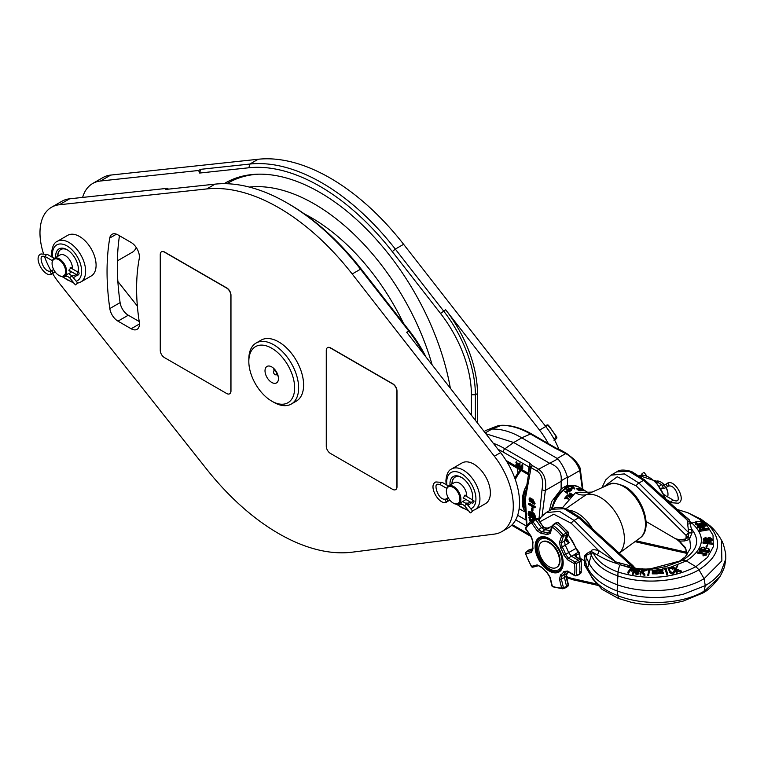 <?xml version="1.0" encoding="UTF-8"?>
<svg xmlns="http://www.w3.org/2000/svg" width="764" height="764" viewBox="0 0 764 764"><rect width="100%" height="100%" fill="white"/><g stroke="black" fill="none" stroke-linecap="round" stroke-linejoin="round"><path stroke-width="1.15" d="M82.617 197.418A55.877 32.26 60 0 1 92.673 183.503L102.968 177.554A55.877 32.26 60 0 1 110.751 175.071L258.156 159.256A199.566 115.221 60 0 1 403.621 244.308L545.773 426.522A55.877 32.26 60 0 1 559.009 449.518M477.462 422.979L477.462 393.575A93.915 54.225 -120 0 0 445.641 309.745L539.546 430.122A55.877 32.26 60 0 1 548.342 443.617M137.367 306.077L117.876 281.477M92.673 183.503A55.877 32.26 60 0 1 100.456 181.011L198.64 170.477L199.652 173.046L248.883 167.765A196.749 113.597 -120 0 1 392.295 251.614L440.541 313.46A91.097 52.592 -120 0 1 471.407 394.768L471.407 415.205M450.349 388.227A189.233 109.252 -120 0 0 357.017 219.956A189.233 109.252 -120 0 0 225.218 183.026A189.233 109.252 -120 0 0 224.11 183.685M136.212 247.45A23.474 13.551 60 0 1 132.353 252.225L117.389 260.858M198.64 170.477L200.636 169.331L199.652 173.046M475.389 420.315L475.389 394.768A93.915 54.225 60 0 0 443.569 310.948L395.322 249.093A199.566 115.221 60 0 0 249.857 164.05L200.636 169.331M227.796 181.612A189.233 109.252 -120 0 0 224.769 183.685M52.582 273.502A55.877 32.26 -120 0 0 59.334 283.243L206.738 469.258A199.566 115.221 -120 0 0 352.204 552.181L494.356 534.103A55.877 32.26 -120 0 0 501.719 531.668A55.877 32.26 -120 0 0 494.356 456.213L352.204 273.989A199.566 115.221 -120 0 0 206.738 188.937L59.334 204.752A55.877 32.26 -120 0 0 51.551 207.245L61.846 201.295A55.877 32.26 -120 0 1 69.629 198.812L167.813 188.278L168.166 189.176M423.705 354.066A93.915 54.225 -120 0 0 408.759 331.041L360.512 269.195A199.566 115.221 -120 0 0 287.016 202.918L289.002 204.064A196.749 113.597 60 0 1 361.467 269.415L409.714 331.261A91.097 52.592 60 0 1 425.959 356.95M119.461 235.751A242.771 140.165 -120 0 0 120.101 302.62A11.737 6.78 -120 0 0 128.276 315.217L139.229 321.539M167.813 188.278L165.817 189.424L215.037 184.143L206.738 188.937M287.016 202.918A199.566 115.221 -120 0 0 215.037 184.143M51.551 207.245A55.877 32.26 -120 0 0 43.376 253.295M44.398 256.341A55.877 32.26 -120 0 0 51.093 270.972M501.719 531.668L507.945 528.077A55.877 32.26 -120 0 0 500.582 452.613L406.677 332.244L408.759 331.041L409.714 331.261M131.16 328.768A11.737 6.78 -120 0 0 137.033 329.341A11.737 6.78 -120 0 0 139.306 322.016A200.97 116.032 -120 0 1 139.249 258.595A11.737 6.78 -120 0 0 131.102 242.465L117.923 234.863A11.737 6.78 -120 0 0 112.06 234.281A11.737 6.78 -120 0 0 109.758 238.034A242.771 140.165 -120 0 0 109.815 308.57A11.737 6.78 -120 0 0 117.981 321.157L131.16 328.768L139.459 323.974M291.342 404.022A35.22 20.332 60 0 0 296.738 375.802A35.22 20.332 60 0 0 273.732 344.774A35.22 20.332 -120 0 0 256.121 343.026L261.097 340.152A35.22 20.332 60 0 1 278.707 341.9A35.22 20.332 60 0 1 301.713 372.928A35.22 20.332 60 0 1 296.317 401.148L291.342 404.022A35.22 20.332 60 0 1 273.732 402.284L271.736 401.129L273.732 402.284M67.748 235.302A23.474 13.551 60 0 1 85.845 241.586A23.474 13.551 60 0 1 96.092 265.223A23.474 13.551 60 0 1 91.231 275.966L80.764 282.002A23.474 13.551 -120 0 0 85.635 271.258A23.474 13.551 -120 0 0 75.388 247.631A23.474 13.551 -120 0 0 57.29 241.338L67.748 235.302M462.039 462.946A23.474 13.551 60 0 1 480.136 469.23A23.474 13.551 60 0 1 490.383 492.856A23.474 13.551 60 0 1 485.522 503.61L475.055 509.645A23.474 13.551 -120 0 0 479.926 498.902A23.474 13.551 -120 0 0 469.669 475.265A23.474 13.551 -120 0 0 451.581 468.981L462.039 462.946M395.695 489.6A5.873 3.39 -120 0 0 395.781 489.552A5.873 3.39 -120 0 0 396.993 486.869L396.993 391.015A5.873 3.39 -120 0 0 392.849 383.834L330.592 347.887A5.873 3.39 -120 0 0 327.651 347.601A5.873 3.39 -120 0 0 327.575 347.649M229.677 393.756A5.873 3.39 -120 0 0 229.763 393.708A5.873 3.39 -120 0 0 230.976 391.025L230.976 295.171A5.873 3.39 -120 0 0 226.832 287.98L164.575 252.034A5.873 3.39 -120 0 0 161.634 251.748A5.873 3.39 -120 0 0 161.557 251.795M517.916 473.088A19.816 11.441 -120 0 0 517.152 468.141M256.121 343.026A35.22 20.332 -120 0 0 248.825 359.147L248.825 361.448A32.403 18.708 -120 0 0 271.736 401.129A32.403 18.708 60 0 0 294.646 387.902A32.403 18.708 60 0 0 271.736 348.222A32.403 18.708 -120 0 0 248.825 361.448M271.736 366.911A9.512 5.491 -120 0 0 266.98 366.443A9.512 5.491 -120 0 0 265.528 374.064A9.512 5.491 -120 0 0 271.736 382.439A9.512 5.491 -120 0 0 276.492 382.917A9.512 5.491 -120 0 0 277.953 375.296A9.512 5.491 -120 0 0 271.736 366.911M273.569 368.267A9.512 5.491 -120 0 0 274.228 370.435M276.654 374.647A9.512 5.491 -120 0 0 278.211 376.299M275.899 374.799A2.235 1.289 -120 0 1 274.276 373.968A2.235 1.289 -120 0 1 273.436 371.877A2.235 1.289 60 0 1 273.713 371.008A2.235 1.289 60 0 1 275.479 371.314A2.235 1.289 60 0 1 276.587 373.692A2.235 1.289 -120 0 1 275.899 374.799L277.666 374.436M55.715 257.497A16.082 9.283 -120 0 1 55.667 256.255A16.082 9.283 60 0 1 67.041 249.694A16.082 9.283 60 0 1 78.405 269.386A16.082 9.283 -120 0 1 78.119 272.185M73.153 277.428A16.082 9.283 -120 0 0 76.992 274.916M57.663 256.379A14.678 8.471 -120 0 1 57.653 256.255A14.678 8.471 60 0 1 60.7 249.542A14.678 8.471 60 0 1 67.547 250M60.814 249.475A14.678 8.471 -120 0 0 57.902 256.121L57.902 256.236M72.389 268.88A10.276 5.931 60 0 0 72.427 268.097A10.276 5.931 -120 0 0 67.939 257.764A10.276 5.931 -120 0 0 60.022 255.014L54.215 258.366A10.276 5.931 60 0 1 62.132 261.116A10.276 5.931 60 0 1 66.611 271.449A10.276 5.931 60 0 1 64.491 276.157A10.276 5.931 60 0 1 59.353 275.642A10.276 5.931 60 0 1 59.095 275.498M71.453 271.726A10.276 5.931 60 0 1 70.298 272.796L68.789 273.674L71.921 275.899L69.639 277.733L75.397 284.905L77.689 283.072L75.397 284.905M75.493 274.887A14.678 8.471 60 0 1 71.434 275.346M71.644 275.565A14.678 8.471 -120 0 0 75.369 274.954A14.678 8.471 -120 0 0 76.123 274.419M77.775 271.984A14.678 8.471 -120 0 0 78.396 268.794M70.068 270.924L69.199 271.029L68.855 270.16L71.195 267.572L71.673 268.46M67.872 273.942L64.491 276.157M52.086 263.637A9.569 5.52 60 0 1 58.857 259.731A9.569 5.52 60 0 1 65.618 271.449A9.569 5.52 60 0 1 58.857 275.355A9.569 5.52 60 0 1 52.086 263.637L52.086 263.064A10.276 5.931 60 0 1 54.215 258.366L47.397 254.45A1.471 0.85 -60 0 0 46.661 254.517A1.471 0.85 -60 0 0 45.706 255.816A1.471 0.85 -60 0 0 45.935 256.99C43.615 256.141 42.45 255.978 42.45 256.494C38.687 255.52 43.176 273.082 50.882 271.096L53.633 269.511L50.882 271.096A1.471 1.194 60 0 0 52.344 273.636L55.189 271.994L52.344 273.636A1.471 1.194 60 0 0 50.882 271.096L50.882 271.096M78.062 275.04A1.471 0.85 -60 0 1 77.326 275.116A1.471 0.85 -60 0 1 77.097 273.942A1.471 0.85 -60 0 1 78.062 272.643A1.471 0.85 -60 0 1 78.787 272.576A1.471 0.85 -60 0 1 79.017 273.751A1.471 0.85 -60 0 1 78.062 275.04M450.006 485.14A16.082 9.283 -120 0 1 449.958 483.898A16.082 9.283 60 0 1 461.332 477.328A16.082 9.283 60 0 1 472.696 497.03A16.082 9.283 -120 0 1 472.41 499.818M467.721 505.014A16.082 9.283 -120 0 0 471.283 502.559M451.944 484.013A14.678 8.471 -120 0 1 451.944 483.898A14.678 8.471 60 0 1 454.991 477.175A14.678 8.471 60 0 1 461.838 477.643M455.105 477.108A14.678 8.471 -120 0 0 452.192 483.755L452.192 483.879M466.68 496.514A10.276 5.931 60 0 0 466.718 495.74A10.276 5.931 -120 0 0 462.23 485.398A10.276 5.931 -120 0 0 454.313 482.647L448.506 486.009A10.276 5.931 60 0 1 456.423 488.759A10.276 5.931 60 0 1 460.902 499.093A10.276 5.931 60 0 1 458.772 503.801A10.276 5.931 60 0 1 453.644 503.285A10.276 5.931 60 0 1 453.386 503.132M465.744 499.369A10.276 5.931 60 0 1 464.588 500.439L462.612 501.585M469.784 502.521A14.678 8.471 60 0 1 466.04 503.046M466.241 503.247A14.678 8.471 -120 0 0 469.659 502.597A14.678 8.471 -120 0 0 470.414 502.063M472.066 499.627A14.678 8.471 -120 0 0 472.687 496.438M464.359 498.567L463.49 498.672L463.146 497.803L465.486 495.215L465.964 496.103M462.459 501.671L458.772 503.801M446.377 491.281A9.569 5.52 60 0 1 453.147 487.375A9.569 5.52 60 0 1 459.909 499.093A9.569 5.52 60 0 1 453.147 502.999A9.569 5.52 60 0 1 446.377 491.281L446.377 490.708A10.276 5.931 60 0 1 448.506 486.009M470.92 512.711L472.582 511.059L470.92 512.711M447.236 501.623L449.853 500.114L447.236 501.623A1.471 1.194 60 0 0 445.775 499.083L448.21 497.679L445.775 499.083A1.471 1.194 60 0 0 447.236 501.623L447.236 501.623C440.265 507.506 427.152 485.379 435.872 481.95L442.289 482.437A1.471 0.85 -60 0 0 441.554 482.504A1.471 0.85 -60 0 0 440.599 483.803A1.471 0.85 -60 0 0 440.828 484.978C438.507 484.128 437.342 483.965 437.342 484.491C433.57 483.507 438.068 501.079 445.775 499.083L445.775 499.083M472.954 503.027A1.471 0.85 -60 0 1 472.219 503.104A1.471 0.85 -60 0 1 471.99 501.929A1.471 0.85 -60 0 1 472.954 500.63A1.471 0.85 -60 0 1 473.68 500.563A1.471 0.85 -60 0 1 473.909 501.738A1.471 0.85 -60 0 1 472.954 503.027M326.276 350.38L326.276 446.233A5.873 3.39 -120 0 0 330.42 453.415L392.677 489.361A5.873 3.39 -120 0 0 395.618 489.648A5.873 3.39 -120 0 0 396.831 486.964L396.831 391.111A5.873 3.39 -120 0 0 392.677 383.929L330.42 347.983A5.873 3.39 -120 0 0 327.489 347.696A5.873 3.39 -120 0 0 326.276 350.38M160.259 254.527L160.259 350.38A5.873 3.39 -120 0 0 164.403 357.571L226.66 393.508A5.873 3.39 -120 0 0 229.601 393.804A5.873 3.39 -120 0 0 230.814 391.12L230.814 295.267A5.873 3.39 -120 0 0 226.66 288.076L164.403 252.13A5.873 3.39 -120 0 0 161.471 251.843A5.873 3.39 -120 0 0 160.259 254.527M515.308 479.563A26.415 15.251 -60 0 1 521.191 470.471M528.172 474.368L528.984 466.947C529.729 466.651 529.872 465.295 529.414 462.888L530.264 467.091L532.422 465.582L529.414 462.888L504.937 448.764A2.817 1.623 120 0 0 503.189 452.059A86.552 49.966 60 0 0 498.013 449.318M542.096 515.872L545.362 490.421C546.642 480.556 544.398 473.479 538.62 469.201L557.911 458.858L521.774 437.81C511.288 431.736 501.337 428.824 491.93 429.062L491.901 429.062A39.68 22.91 -120 0 0 486.907 430.056A39.68 22.91 -120 0 0 485.111 430.915L484.109 431.498M549.268 463.051L513.666 442.49L485.875 433.751M528.698 533.253L529.452 534.332M521.43 465.83L520.599 466.307L521.611 466.89L521.611 465.238L522.719 464.923L522.719 468.427L521.888 468.905L520.676 468.208L520.083 466.231L521.611 465.935M519.873 466.699L518.832 466.976L519.119 463.805L519.95 463.318L519.95 466.374M517.514 466.069L515.853 462.153L517.314 465.715L515.891 464.713L517.514 466.069L518.345 465.591L516.54 461.848M517.62 465.18L516.722 464.235L516.33 465.266M529.204 470.232L529.691 468.676A2.817 2.149 26.2 0 0 528.984 466.947L503.189 452.059M528.392 473.47A2.817 1.681 1.7 0 0 527.905 473.078L506.102 460.491M529.691 468.676L530.264 467.091L531.056 467.654L532.422 465.582M530.264 536.051L529.414 534.8L531.056 536.977L530.483 535.793M526.998 525.269L525.365 498.691L531.056 467.654L537.197 471.207A2.579 1.49 -60 0 1 538.62 469.201L532.479 465.648M559.554 450.015A2.579 1.49 120 0 1 560.623 449.996L554.97 448.134L530.493 434.009A2.817 1.623 -60 0 1 531.658 433.99L557.462 448.888L554.97 448.134L565.704 453.558C572.389 457.321 577.087 462.974 579.809 470.538L582.349 489.17M549.373 510.724L551.608 501.623L561.101 489.237A21.134 12.195 -60 0 1 564.309 486.983L564.309 486.983A21.134 12.195 -60 0 1 567.518 485.532L571.835 485.56M568.511 486.382A18.317 10.572 120 0 0 563.278 487.623M567.518 485.532L567.518 477.634L579.809 470.538A2.579 1.91 164.5 0 0 580.268 468.924L582.913 489.495M561.101 489.237L561.177 480.737C561.836 472.333 558.15 466.537 550.118 463.347M557.911 458.858C562.18 464.216 565.36 470.299 567.442 477.128L567.518 477.634M538.849 519.997L542.029 489.648C543.567 480.566 541.953 474.425 537.197 471.207M532.537 519.023L534.389 519.138M530.311 522.022L528.946 517.62L529.777 517.142L530.779 517.772L529.423 518.298L530.885 521.535L532.842 518.68M529.977 518.24L531.219 521.019M532.059 513.169C533.262 512.119 534.322 513.102 535.23 516.12A98.728 57.004 -60 0 0 535.363 518.469L534.533 518.947L528.325 515.366A99.903 57.682 -60 0 1 528.201 513.207L529.509 511.326L531.973 512.95M531.553 510.935L532.938 510.782A98.728 57.004 -60 0 1 532.986 508.127L532.432 507.802L532.986 508.127L531.601 508.28L532.155 508.604A99.903 57.682 -60 0 0 532.107 511.259L531.553 510.935A99.903 57.682 -60 0 1 531.601 508.28M534.265 507.716L535.134 506.57L535.096 507.239L535.134 506.57L529.423 503.266L528.554 504.421L528.592 503.753L534.303 507.048L534.265 507.716L528.554 504.421M529.146 498.3L531.534 499.914L531.916 499.56L534.275 504.221L531.142 502.273L529.146 498.3L529.987 497.813L532.336 499.322M531.916 499.56L532.756 499.083L535.115 503.743L534.275 504.221M512.272 524.639L529.691 534.704M533.864 518.794L533.024 519.281L533.539 519.606M533.071 519.892L532.04 520.637M528.946 517.62L529.949 518.259M531.706 519.501L533.024 519.281M534.533 518.947A99.903 57.682 -60 0 1 534.399 516.607C533.492 513.589 532.441 512.596 531.228 513.647L532.346 512.739M528.678 511.804L531.228 513.647M533.835 516.273L531.897 513.905L531.572 515.022A99.903 57.682 -60 0 0 531.658 516.693L533.921 518.002A99.903 57.682 -60 0 1 533.835 516.273M531.009 514.821L529.108 512.491L528.784 513.542A99.903 57.682 -60 0 0 528.86 515.079L531.085 516.359A99.903 57.682 -60 0 1 531.009 514.821M533.864 517.008L532.489 516.216A98.728 57.004 -60 0 1 532.403 514.544L531.572 515.022M532.489 516.216L531.658 516.693M532.432 513.933L532.403 514.544M531.028 515.375L529.691 514.602A98.728 57.004 -60 0 1 529.614 513.055L528.784 513.542M529.691 514.602L528.86 515.079M529.643 512.501L529.614 513.055M531.181 500.878C530.665 498.882 529.977 498.481 529.118 499.675C529.653 501.661 530.34 502.063 531.181 500.878L530.808 501.566M529.5 498.987L529.118 499.675M534.389 502.655L532.26 500.267L531.763 501.155L533.912 503.533L534.389 502.655M530.006 498.921L531.133 501.146M532.747 500.153L534.256 503.161M565.914 508.681L585.988 494.814C581.834 495.416 578.329 494.7 575.493 492.675L591.928 492.092M562.447 507.774L575.493 492.675M609.099 484.5C611.42 482.37 616.663 483.029 624.818 486.487C642.562 495.998 653.717 528.803 639.984 538.009A30.952 17.868 60 0 0 643.536 512.931A30.952 17.868 60 0 0 623.586 486.534A30.952 17.868 60 0 0 609.099 484.5L585.988 494.814A33.807 19.52 60 0 1 600.504 497.526A33.807 19.52 60 0 1 622.039 525.594A33.807 19.52 60 0 1 619.184 553.136M574.709 488.463L574.709 488.855A22.07 12.74 -60 0 0 574.375 488.97L573.115 487.251L574.375 488.578A22.538 13.017 -60 0 1 574.709 488.463L573.162 486.601A22.538 13.017 -60 0 0 571.166 487.251L571.453 487.804A22.07 12.74 -60 0 1 573.115 487.251M571.644 489.161A22.07 12.74 -60 0 1 572.427 488.807L572.14 488.253A22.538 13.017 -60 0 0 571.367 488.616L571.644 489.161L571.367 488.616M567.299 493.382L567.299 492.99A22.538 13.017 -60 0 1 567.633 492.694L567.633 493.095A22.07 12.74 -60 0 0 567.299 493.382L564.644 491.453A22.538 13.017 -60 0 1 564.968 491.166L566.048 491.777A22.538 13.017 -60 0 1 567.595 490.536L566.525 489.915A22.538 13.017 -60 0 1 566.85 489.676L569.514 491.596A22.07 12.74 -60 0 0 569.18 491.844L567.938 491.118L569.18 491.453A22.538 13.017 -60 0 1 569.514 491.214M567.308 490.755L566.525 489.915M566.659 492.14A22.07 12.74 -60 0 1 567.938 491.118M571.501 490.24L571.262 489.036L568.626 488.521A22.538 13.017 -60 0 0 567.299 489.361L569.954 491.281A22.07 12.74 -60 0 1 571.281 490.431L571.606 489.667M569.046 495.931L570.947 496.237A22.07 12.74 -60 0 1 571.396 495.826L570.078 493.554L572.169 494.766A22.538 13.017 -60 0 1 572.494 494.489L569.839 492.961A22.538 13.017 -60 0 0 569.342 493.372L570.889 495.865M569.839 497.326L567.184 495.378L569.839 497.326A22.07 12.74 -60 0 1 570.173 496.992L568.082 495.378L570.947 495.836A22.538 13.017 -60 0 1 571.396 495.435M570.546 494.222L572.169 495.158A22.07 12.74 -60 0 1 572.494 494.881L572.494 494.489M566.391 497.135A22.07 12.74 -60 0 1 567.022 496.428L566.745 495.846A22.538 13.017 -60 0 0 564.644 498.3L564.921 498.921A22.07 12.74 -60 0 1 565.809 497.813L568.177 498.749A22.538 13.017 -60 0 1 568.511 498.357L566.143 496.992A22.538 13.017 -60 0 1 567.022 496.008M565.809 497.813L568.177 499.179A22.07 12.74 -60 0 1 568.511 498.787L568.511 498.357M578.004 489.982L578.004 489.581A22.538 13.017 -60 0 1 578.167 489.543L578.167 489.934A22.07 12.74 -60 0 0 578.004 489.982L576.677 488.817A22.538 13.017 -60 0 1 576.839 488.769L577.383 489.084A22.538 13.017 -60 0 1 578.157 488.912L577.613 488.607A22.538 13.017 -60 0 1 577.785 488.568L579.838 490.182A22.07 12.74 -60 0 0 579.675 490.211L579.675 489.81A22.538 13.017 -60 0 1 579.838 489.781M578.845 489.714L578.319 489.008L578.95 489.371A22.538 13.017 -60 0 1 579.112 489.342M579.561 489.686A22.07 12.74 -60 0 1 580 489.638L580.163 489.485A22.538 13.017 -60 0 1 580.382 489.466L580.554 489.18A22.538 13.017 -60 0 1 580.716 489.18L580.487 488.979A22.538 13.017 -60 0 1 581.041 488.989L581.49 489.189A22.538 13.017 -60 0 1 581.652 489.199L581.652 489.418M580.716 489.409A22.07 12.74 -60 0 1 581.041 489.418L581.49 489.629M579.666 488.836L580.554 489.609L579.666 488.406A22.538 13.017 -60 0 1 579.886 488.406L581.652 489.199M583.209 490.383L583.706 490.679A22.07 12.74 -60 0 1 584.699 490.86L584.527 490.297A22.538 13.017 -60 0 0 583.706 490.154L583.247 489.886A22.538 13.017 -60 0 1 583.963 490.01L583.801 489.915A22.538 13.017 -60 0 0 583.075 489.791L582.712 489.581A22.538 13.017 -60 0 1 583.543 489.724L583.371 489.629A22.538 13.017 -60 0 0 582.378 489.466L582.378 489.59M581.872 490.326L582.378 490.612A22.07 12.74 -60 0 1 583.037 490.622L583.142 490.03L581.71 489.418A22.538 13.017 -60 0 0 581.051 489.418L581.051 489.59M578.701 490.316L580.191 490.88A22.07 12.74 -60 0 1 580.439 490.832L580.487 490.154A22.538 13.017 -60 0 0 580.325 490.182L580 489.571M580.592 490.459L581.49 490.669A22.07 12.74 -60 0 1 581.71 490.641L580.716 489.18M571.453 487.804L571.453 487.413A22.538 13.017 -60 0 1 573.115 486.849M571.644 488.779A22.538 13.017 -60 0 1 572.427 488.416M567.299 492.99L564.644 491.453M567.633 492.694L566.382 491.978A22.538 13.017 -60 0 1 567.938 490.736M571.281 490.431L571.501 489.858M569.954 491.281L569.954 490.899A22.538 13.017 -60 0 1 571.281 490.049M569.954 490.899L567.299 489.361M569.944 490.478A22.538 13.017 -60 0 1 570.937 489.858L570.078 488.721L568.96 488.712A22.538 13.017 -60 0 0 567.967 489.332L569.944 490.478M571.1 489.762L570.078 488.721M568.282 489.514A22.07 12.74 -60 0 1 568.96 489.094L570.078 489.113M567.184 495.378A22.538 13.017 -60 0 1 567.681 494.881L570.889 495.464L569.342 493.372M564.921 498.921L564.921 498.462A22.538 13.017 -60 0 1 565.809 497.374M578.004 489.581L576.677 488.817M578.167 489.543L577.546 489.18A22.538 13.017 -60 0 1 578.319 489.008M580.325 489.466L580.163 489.094A22.538 13.017 -60 0 0 579.332 489.18L578.873 488.922A22.538 13.017 -60 0 1 579.599 488.845L579.427 488.74A22.538 13.017 -60 0 0 578.711 488.826L578.338 488.607A22.538 13.017 -60 0 1 579.169 488.521L578.997 488.425A22.538 13.017 -60 0 0 578.004 488.54L578.004 488.702M579.332 489.648L579.332 489.304A22.538 13.017 -60 0 1 580.325 489.189M579.332 489.304L578.004 488.54M580.554 489.18L579.666 488.406M580.401 488.912L580.898 488.922A22.538 13.017 -60 0 0 580.401 488.912M581.738 488.864L581.605 488.616A22.538 13.017 -60 0 0 580.554 488.444L580.554 488.702M582.483 489.476L581.299 488.607A22.538 13.017 -60 0 1 581.738 488.693M581.137 488.96L582.321 489.266M583.706 490.679L583.706 490.23A22.538 13.017 -60 0 1 584.699 490.392M583.706 490.23L582.378 489.466M582.378 490.612L582.378 490.182A22.538 13.017 -60 0 1 583.037 490.182M582.378 490.182L581.051 489.418M582.951 490.077L582.875 490.087A22.538 13.017 -60 0 0 582.369 490.087L581.385 489.514A22.538 13.017 -60 0 1 581.881 489.514L582.951 490.001M578.873 490.478L578.701 489.915M580.325 490.182L580.268 490.326A22.538 13.017 -60 0 0 580.019 490.383L579.036 489.81A22.538 13.017 -60 0 1 579.284 489.753M581.624 490.106L581.547 490.135A22.538 13.017 -60 0 0 581.318 490.154L580.334 489.581A22.538 13.017 -60 0 1 580.554 489.562L581.624 490.01M580.554 489.972L581.117 490.116M521.611 465.238L521.888 468.905M520.599 466.642L520.676 467.874L521.611 468.408L521.611 467.224L520.284 466.594M521.43 466.164L521.611 467.453M518.832 466.976L518.832 463.643M514.821 478.207A22.013 12.711 -60 0 1 520.399 470.013M548.533 425.758L548.074 425.472A1.413 0.898 -109.9 0 0 547.053 425.013A1.413 0.898 -109.9 0 0 546.862 425.137M545.133 425.71L547.053 425.013A1.413 1.413 0 0 1 548.581 425.395L556.698 436.884A1.413 1.413 0 0 1 556.459 438.555A1.413 1.136 -135.3 0 1 556.383 438.622A1.413 0.936 -128 0 0 556.307 437.132L556.307 437.132A37.789 21.822 60 0 0 548.074 425.472L545.19 426.503M556.307 437.132L553.986 438.956A38.267 22.099 -120 0 0 551.952 435.47M556.459 438.555L554.062 440.446M258.662 174.173A187.829 108.44 -120 0 0 228.312 182.863L229.572 182.138A187.829 108.44 60 0 1 247.355 175.185M537.159 564.902L541.504 567.06A23.13 13.351 -120 0 0 546.843 572.14L550.175 577.307L552.296 586.084A36.395 21.01 -120 0 0 561.616 587.965L559.487 579.188L560.537 574.91A23.13 13.351 -120 0 0 563.832 571.577L567.537 571.042L574.413 575.015A36.395 21.01 -120 0 0 574.413 563.708L567.537 559.735L563.832 554.941A23.13 13.351 -120 0 0 560.537 547.798L559.487 542.306L561.616 535.975A36.395 21.01 -120 0 0 552.296 527.103L550.175 533.434L546.843 534.743A23.13 13.351 -120 0 0 541.504 533.664L537.159 530.799L531.591 522.92A36.395 21.01 -120 0 0 525.833 528.745L531.4 536.624L533.033 542.239A23.13 13.351 -120 0 0 533.033 548.714L531.4 552.429L525.833 553.89A36.395 21.01 -120 0 0 531.591 566.363L537.159 564.902A1.413 1.136 75.3 0 0 538.505 565.694L538.505 565.694A1.413 1.136 75.3 0 0 538.61 565.656M541.504 567.06L546.995 572.694L549.803 577.059L551.923 585.845A1.413 1.413 0 0 0 552.735 586.8L562.696 588.805L566.286 587.535L567.986 586.122A1.413 0.879 -130.6 0 0 568.13 585.167A1.413 0.525 -13.6 0 0 568.435 584.718L566.353 576.085A1.413 0.525 -13.6 0 0 566.315 576.018M546.843 572.14A1.413 0.688 126.6 0 0 546.995 572.694M551.923 585.845A1.413 0.525 166.4 0 0 552.296 586.084L553.298 586.781M559.487 579.188A1.413 0.525 -13.6 0 0 561.301 578.873L563.431 587.659A1.413 0.525 -13.6 0 1 561.616 587.965L562.972 588.738A1.413 0.735 69.7 0 0 563.097 588.719A1.413 0.735 69.7 0 0 563.431 587.659L566.601 586.485L566.143 587.564M560.537 574.91A1.413 1.146 61.5 0 0 562.103 575.617L561.301 578.873L564.453 577.613L566.601 586.485L568.13 585.167L566 576.352A1.413 0.477 -11.8 0 0 566.315 575.951L567.451 572.733M563.832 571.577A1.413 1.089 29.4 0 0 565.599 572.083L566.41 571.357L567.824 571.692L574.709 575.664A1.413 1.413 0 0 0 575.865 575.779A1.413 0.821 71.1 0 0 576.257 575.292L579.293 574.261A38.267 22.099 60 0 0 579.293 561.702L578.329 560.232L575.292 562.065A1.413 0.621 59 0 1 576.257 563.545L580.917 560.824A1.413 0.984 -118.8 0 0 579.943 559.344L578.329 560.232L571.376 556.221L574.452 554.635L575.664 556.88L579.943 559.344M567.537 571.042A1.413 0.812 120 0 0 567.824 571.692M567.537 559.735A1.413 0.812 -60 0 1 568.406 558.092L575.292 562.065A1.413 0.812 -60 0 0 574.413 563.708L576.257 563.545A37.789 21.822 -120 0 1 576.257 575.292A1.413 0.955 10.5 0 1 574.413 575.015L575.292 575.655M563.832 554.941L565.599 554.444L568.406 558.092L571.376 556.221L568.588 552.62L576.19 548.285L568.072 534.361M560.537 547.798L562.103 546.871L561.301 542.698L563.431 536.366L566.601 534.829L566.143 533.224L562.972 534.752A1.413 0.64 64 0 1 563.431 536.366L561.616 535.975L562.972 534.752A37.789 21.822 -120 0 0 553.298 525.536L555.81 523.369A38.267 22.099 60 0 1 566.143 533.224L568.158 532.04L558.35 522.691A1.413 1.413 0 0 0 557.071 522.509A1.413 0.84 -109 0 1 557.768 522.7L554.76 523.55M559.487 542.306A1.413 1.022 18.6 0 0 561.301 542.698L564.453 541.218L565.226 545.353L562.103 546.871A24.534 14.163 -120 0 1 565.599 554.444L568.588 552.62A25.011 14.44 -120 0 0 565.226 545.353L569.19 542.593L566.219 539.842M550.175 533.434A1.413 1.022 -161.4 0 1 549.832 532.413L551.961 526.081A1.413 1.022 -161.4 0 0 552.296 527.103L553.298 525.536A1.413 0.764 49.5 0 0 552.382 525.46A1.413 1.413 0 0 0 551.961 526.081A1.413 1.022 -161.4 0 1 552.229 525.708A1.413 0.764 49.5 0 1 552.382 525.46L554.931 523.283M549.832 532.413L549.832 532.413A1.413 1.022 -161.4 0 1 549.832 532.403L547.568 533.033L550.357 530.856M546.843 534.743A1.413 0.917 -67.6 0 1 547.568 533.033A24.534 14.163 -120 0 0 541.915 531.887L538.61 529.71L533.043 521.822L535.784 519.711L541.399 527.676L537.159 530.799M541.504 533.664A1.413 1.098 -91.9 0 1 541.915 531.887L544.675 529.853A25.011 14.44 60 0 1 550.109 530.951L550.3 531.018M534.533 519.071A38.267 22.099 60 0 0 532.059 520.618L529.557 522.614A37.789 21.822 -120 0 1 531.792 521.191A1.413 1.146 -116.6 0 0 531.591 522.92L533.043 521.822A1.413 0.688 52.3 0 0 531.792 521.191L536.385 518.355A1.413 0.926 -111.1 0 0 536.347 518.374L534.533 519.071L535.784 519.711L537.894 519.09M525.68 528.984L525.584 527.513A1.413 1.413 0 0 0 525.68 528.984L531.247 536.863L532.642 541.428L532.26 550.376L526.129 552.124L528.468 550.156L525.918 552.238A1.413 0.898 49.9 0 1 526.129 552.124L525.489 553.747L531.381 566.516A1.413 1.413 0 0 0 532.947 567.146A1.413 1.136 75.3 0 0 533.043 567.117L538.4 565.713M533.033 542.239A1.413 0.945 -170.6 0 1 532.642 541.428M531.4 552.429A1.413 1.136 -104.7 0 1 531.696 550.663L532.527 549.975M525.699 552.897A1.413 0.898 49.9 0 1 525.918 552.238A1.413 1.413 0 0 0 525.489 553.747M530.751 549.306L530.646 549.326A1.413 1.413 0 0 0 530.493 549.373A1.413 0.716 -111 0 1 530.541 549.364L532.68 548.791L528.468 550.156L528.144 551.369M541.418 567.394L538.505 565.694L532.947 567.146A1.413 1.136 75.3 0 1 531.591 566.363L531.792 566.305M567.671 586.255A1.413 0.879 -130.6 0 0 567.986 586.122A1.413 1.413 0 0 0 568.435 584.718M565.026 574.509L564.453 577.613L566 576.352L567.346 572.819M566.048 576.543A1.413 0.525 -13.6 0 0 566.353 576.085L566.315 575.951M567.318 571.443L565.599 572.083A24.534 14.163 -120 0 1 562.103 575.617L565.226 574.375A25.011 14.44 -120 0 0 566.334 573.63A25.011 14.44 -120 0 0 568.044 571.816M580.821 571.567L580.917 572.857L579.293 574.261M580.373 573.325A1.413 0.783 -130.8 0 0 580.745 573.21A1.413 0.783 -130.8 0 0 580.917 572.857A37.961 21.917 60 0 0 580.917 560.824A1.413 0.64 171.1 0 0 581.213 560.346A1.413 1.413 0 0 0 580.525 559.344L576.247 556.87A1.413 0.812 120 0 0 575.664 556.88M575.664 555.772A1.413 1.194 -152.3 0 0 574.452 554.635L575.368 553.881A1.413 0.974 -118.5 0 1 576.247 555.247L575.598 556.326L576.247 556.87M579.838 558.942A27.026 15.605 -120 0 0 579.293 553.604A1.413 0.984 -118.7 0 0 578.434 552.229L575.875 548.686A23.627 13.647 -120 0 0 567.919 534.829M547.635 528.153A24.219 13.981 60 0 1 549.249 527.943L544.675 529.853L541.399 527.676L543.405 526.797M566.048 539.976L568.13 533.759L566.601 534.829L564.453 541.218L566.048 539.976A1.413 1.022 18.6 0 0 566.315 539.594L568.406 533.377A1.413 1.413 0 0 0 568.158 532.04M558.522 523.264L557.768 522.7A37.961 21.917 -120 0 1 567.671 532.145A1.413 0.965 -125 0 1 568.13 533.759L568.406 533.377M543.07 526.759L537.598 519.014A1.413 0.926 -111.1 0 0 536.385 518.355A1.413 1.413 0 0 1 538.047 518.861L543.185 526.921C543.739 528.115 545.754 528.459 549.249 527.943L548.141 528.115C545.276 527.991 543.767 527.532 543.605 526.73M528.468 550.156L532.68 549.049M528.411 550.175L530.493 549.373A1.413 0.716 -111 0 0 530.455 549.392M566.601 538.744A24.219 13.981 60 0 1 569.19 542.593C566.535 541.705 565.475 540.874 566 540.1A1.413 1.06 16.9 0 0 566.286 539.69L566.286 539.69A1.413 1.06 16.9 0 0 566.296 539.642M575.368 553.881L578.434 552.229L579.207 552.811L579.293 553.604L576.247 555.247A27.609 15.939 60 0 1 576.553 557.042M687.38 552.401L636.125 540.826M686.683 551.102L685.537 548.667L679.673 541.838L684.678 546.728L685.537 548.667M678.317 562.056L685.327 556.794L690.675 547.864L689.691 538.668L688.45 539.766L684.678 540.931L679.578 541.113L646.067 521.478M680.141 512.157L687.142 520.007L688.756 532.919L688.106 536.242L685.537 539.021L679.673 539.737L676.255 538.906L679.673 541.838M688.45 539.766L687.38 536.681L636.202 485.914L617.216 476.774L603.579 486.935M636.202 485.914A2.932 1.136 -45.1 0 1 638.905 483.02L624.379 473.909L610.961 475.17M601.956 487.661L605.671 479.954L611.047 475.122L616.758 471.827L628.934 471.273L643.555 480.336L687.142 520.007L689.367 519.873L692.136 532.47L689.691 538.668L688.106 536.242M684.678 546.728L685.48 547.855M679.673 539.737L679.578 541.113L685.547 547.989L686.96 554.865M685.537 539.021L684.678 540.931M685.986 538.238L686.168 535.745A2.932 1.136 -45.1 0 1 688.756 532.919A4.46 2.855 -178.9 0 0 692.136 532.47M616.758 471.827C619.489 469.583 624.455 469.488 631.656 471.56L644.892 480.069A2.932 1.041 132.3 0 0 643.555 480.336L638.905 483.02L688.565 532.546A4.46 2.951 177.6 0 0 692.089 532.002M687.371 521.984L689.94 521.64L691.783 522.987C706.175 536.194 704.351 548.839 686.311 560.919L695.918 566.687L707.474 557.443L713.375 546.594L713.022 535.23L706.452 524.515M687.676 523.98A4.46 2.865 171.2 0 0 690.436 523.55L696.386 521.707M677.525 509.769L689.367 519.873M680.218 512.224L644.892 480.069M706.041 554.253L697.943 553.499L697.943 552.334L701.658 550.882L701.409 552.286L698.764 552.83M706.757 553.766L706.757 554.941L703.042 555.877L703.042 554.721L706.757 553.766L698.439 552.276L701.409 551.13L701.409 552.286M709.326 551.656L709.527 549.899L708.362 552.935L701.658 550.93M700.521 550.768L699.7 550.691L699.7 549.517L700.664 548.189C702.775 546.757 704.36 546.823 705.42 548.399C708.266 547.941 709.575 548.628 709.326 550.472L708.362 551.761L699.7 549.517M707.665 544.617L706.509 547.95L706.041 546.699L707.665 544.617L706.041 546.699M712.048 544.169L703.166 543.261L703.166 542.096L712.048 542.984L711.952 544.436L712.048 543.271M710.004 541.514L710.004 540.358L712.697 539.355L712.697 540.549L710.004 541.514L705.554 541.218L703.3 540.072L703.3 538.897L705.993 537.188L705.946 538.63L704.074 539.374M699.9 531.324L699.261 528.717C700.244 526.243 701.839 525.794 704.045 527.38L704.561 528.487L708.868 528.287L708.992 529.748L699.9 531.324L699.261 529.07M698.162 526.377L697.694 527.809L697.818 525.823L706.203 524.142L706.538 524.648L697.694 526.597L697.36 526.043M706.538 524.648L706.538 525.861L698.076 527.437M695.202 523.33L698.726 524.228L704.198 522.194L704.198 523.407L698.726 525.393L695.202 524.543L695.202 523.33L696.634 521.592L696.844 523.015L695.889 523.789M703.243 522.624L700.884 521.955L700.674 520.532L703.711 522.089L698.516 523.97L695.698 523.225L696.844 521.86M632.114 567.767L631.608 565.914A2.932 1.041 -47.7 0 1 632.945 565.656L634.55 567.566L631.99 566.286L615.536 561.817L598.642 550.558C593.79 549.306 591.26 549.555 591.069 551.312L590.18 551.694C587.086 553.06 585.472 554.406 585.348 555.734L584.536 555.791L584.431 560.766L580.134 558.283M571.348 523.35A2.932 1.136 -45.1 0 1 574.06 520.456L615.536 561.817L615.345 563.039C609.959 561.444 603.923 558.751 597.219 554.931A4.46 2.951 -70.4 0 0 598.632 550.558L571.348 523.35L553.757 514.229L540.062 521.707M566.468 576.591L571.348 578.281L596.369 583.906M584.536 555.791L586.208 557.376L588.805 562.61C593.322 572.217 602.92 579.637 617.599 584.871C644.3 594.507 682.405 591.699 704.102 578.692L705.258 585.616L704.102 591.193C682.405 604.152 644.787 606.263 618.181 595.815C603.57 590.133 593.876 582.264 589.082 572.207L586.284 566.726L585.654 562.323L584.431 560.766L584.641 565.121L589.932 574.05M585.415 566.019L584.641 565.121M590.18 551.694A2.817 2.196 -113.2 0 1 590.486 553.403L585.348 555.734M597.219 554.931L591.069 551.312M592.511 552.649L590.486 553.403L591.317 555.094L587.631 567.833C592.597 577.622 602.433 585.339 617.15 590.983C638.36 598.441 660.488 599.501 683.532 594.153L705.258 585.616C712.249 581.557 717.549 576.858 721.149 571.52L725.8 558.856L725.714 553.995C724.234 546.632 722.82 542.048 721.464 540.253L720.863 539.117C715.476 530.073 710.682 526.444 710.014 525.775L700.98 519.148L710.014 525.775M631.608 565.914L578.711 517.772L574.06 520.456L559.525 511.345L546.117 512.615M578.711 517.772L564.09 508.719L551.914 509.263C554.645 507.019 559.611 506.933 566.802 508.996L580.048 517.505A2.932 1.041 -47.7 0 0 578.711 517.772M586.704 568.053L588.853 571.73M586.637 555.457L585.654 562.323L588.996 571.94M619.394 562.953L619.021 564.243L615.345 563.039M629.603 565.799L629.622 567.251L631.026 567.547L620.33 564.797C619.499 565.475 618.725 567.881 618.019 572.016L617.847 575.875C642.839 584.756 678.594 581.967 698.955 569.791C720.5 555.609 723.365 540.339 707.55 523.961L704.16 522.299M688.374 529.567A4.46 2.922 175.1 0 0 691.621 529.07C700.531 540.272 697.513 550.691 682.558 560.327L686.311 560.919L670.677 567.203M674.077 571.52L674.545 570.632L674.545 571.797C673.829 574.356 672.253 574.624 669.808 572.599L668.51 568.846C669.226 567.031 670.802 566.745 673.246 567.996L672.769 569.228C670.821 568.225 669.55 568.454 668.977 569.915M648.865 573.993L648.817 575.569L647.834 575.502L648.817 569.056L649.801 569.094L648.817 574.375L647.834 574.308M649.801 569.094L648.789 573.984M656.562 573.296L652.284 571.3L652.284 570.145L657.241 570.097L657.241 571.252L653.22 570.756M657.241 572.714L657.241 573.869L652.284 573.84L652.284 572.685L657.241 572.714L652.781 570.135L656.754 570.106L656.754 571.262M662.732 572.847L657.995 570.88L657.995 569.715L662.932 569.495L662.932 570.651L658.912 570.316M663.419 572.265L663.419 573.43L658.472 573.525L658.472 572.36L663.419 572.265L658.492 569.705L662.445 569.533L662.445 570.689M666.743 574.385L664.718 568.13L665.692 567.996L667.469 573.134L666.6 573.611L664.718 568.13M667.564 573.506L667.564 574.69L666.6 574.795L666.504 573.239M677.267 571.978L676.808 573.277L673.132 567.843L673.132 566.678L675.28 568.683L677.697 565.503L675.729 568.817L681.373 571.014L675.577 569.113L676.808 572.083L673.132 566.678M681.373 571.014L681.373 572.198L680.772 572.341L676.484 570.574M677.697 565.503L676.274 568.999M644.864 574.433L644.864 575.636L644.214 575.55L641.349 572.083L640.49 575.072L640.003 573.812L641.884 568.693L641.502 570.527L646.736 569.123L641.75 570.765L644.864 574.433L641.349 570.928L640.003 573.812M648.798 569.104L646.736 569.132L646.736 570.316L641.75 571.921M642.362 568.741L642.161 570.278M639.649 571.291L639.649 571.825L636.842 571.338L635.982 573.134M638.79 573.659C636.947 575.139 635.849 574.939 635.514 573.048L635.514 571.883C635.858 573.716 636.956 573.917 638.79 572.484L638.79 573.659M632.783 574.795L632.783 573.554L636.364 568.397L636.364 569.591L632.783 574.795L632.334 573.43L635.505 568.655L632.067 570.106L631.398 567.719L627.769 572.255L631.351 567.308L632.114 569.686L635.982 568.273M634.091 570.307L631.656 571.157L631.398 568.913L628.228 573.611L627.769 572.255M593.284 553.031C597.362 561.158 605.604 567.48 618.019 572.016C646.086 580.535 672.053 578.759 695.918 566.687L698.955 569.791L704.102 578.692L721.875 560.833L721.464 540.253M719.85 576.896C712.974 585.807 707.006 591.307 701.954 593.399L720.013 576.629C725.59 565.646 724.367 567.28 725.8 558.856M664.9 495.311L673.38 500.21A1.471 0.85 120 0 0 672.654 500.277A1.471 0.85 120 0 0 671.69 501.576A1.471 0.85 120 0 0 671.919 502.75L666.151 499.417L655.426 480.986L639.267 475.6A23.722 13.695 60 0 1 664.766 498.061A5.873 3.705 -53.4 0 0 664.737 498.128M664.269 485.111A10.276 5.931 -120 0 0 660.717 481.979A10.276 5.931 -120 0 0 656.658 481.072M667.64 496.886A10.276 5.931 -120 0 0 667.975 494.556A10.276 5.931 -120 0 0 665.931 487.547M660.717 481.979L661.213 482.265L660.717 481.979M664.709 494.786L665.731 495.788M667.975 494.27A9.569 5.52 -120 0 0 667.975 493.983A9.569 5.52 -120 0 0 666.074 487.461M664.403 485.035A9.569 5.52 -120 0 0 661.213 482.265M642.4 475.093L641.626 474.129L643.918 472.286L646.669 475.705M673.38 500.21C675.701 501.05 676.866 501.222 676.866 500.697C680.629 501.681 676.14 484.109 668.433 486.095L668.433 486.095A1.471 1.194 -120 0 1 666.972 483.555L663.276 485.684A1.471 1.194 -120 0 1 664.747 488.225A1.471 1.194 -120 0 1 663.276 485.684L666.972 483.555A1.471 1.194 -120 0 1 668.433 486.095L664.747 488.225L661.357 488.158M674.163 571.119L674.077 570.708C673.504 572.714 672.244 572.924 670.276 571.357L668.892 568.464M668.51 570.001L668.51 568.846L669.808 571.434C672.263 573.42 673.838 573.153 674.545 570.632M672.769 569.228L673.246 567.996M668.977 568.769C669.55 567.289 670.821 567.06 672.769 568.082M648.76 570.221L648.76 569.228M649.744 570.46L649.744 569.266M649.495 570.45L649.495 569.256M648.817 575.569L648.817 574.375M652.284 572.685L656.754 572.704L652.284 570.145M657.241 570.097L656.754 570.106M658.472 572.36L662.923 572.255L657.995 569.715M662.932 569.495L662.445 569.533M665.788 568.779L665.788 568.206M666.6 574.795L666.6 573.611M665.062 569.466L665.062 568.301M664.823 569.505L664.823 568.33M680.772 572.341L680.772 571.147M676.808 573.277L676.808 572.083M644.214 575.55L644.214 574.347M641.349 572.083L641.349 570.928M640.49 575.072L640.49 573.869M638.79 572.484L635.982 571.969L636.842 570.183L639.181 570.593L639.181 571.739M639.649 571.825L639.649 570.679C639.306 569.4 638.217 569.209 636.374 570.097L635.514 571.883M639.229 570.393L639.726 571.548M631.398 568.913L631.398 567.719M628.228 573.611L628.228 572.37M703.042 554.721L706.27 553.699L697.943 552.334M708.362 552.935L708.362 551.761M708.104 551.312L708.877 550.281C708.734 548.485 707.521 548.074 705.22 549.029L704.446 550.08L708.104 551.312M701.113 548.237L700.34 549.306L703.997 549.965L704.771 548.905C704.618 547.253 703.405 547.034 701.113 548.237L701.113 549.402L704.666 549.049M708.801 550.376L705.153 550.281M706.509 547.95L706.509 546.795M703.291 541.81L712.048 542.984M705.382 543.271L705.382 542.115M712.697 539.355L709.212 537.379L706.519 538.754L707.349 539.804L703.787 538.83L705.946 537.474L705.946 538.63M710.004 540.358L705.554 540.062L703.3 538.897M708.82 539.919L712.201 539.25L709.173 537.655L707.015 538.744L708.82 539.919M711.914 539.795L709.173 538.811L707.283 539.317M708.992 528.554L699.9 530.12M699.738 528.526L700.244 529.653L704.083 528.564L703.568 527.456C701.81 526.215 700.54 526.568 699.738 528.526L699.671 528.211M703.596 528.659L703.568 528.612C701.829 527.361 700.559 527.733 699.738 529.719M697.694 527.809L697.694 526.597M706.079 525.823L706.079 524.629M705.993 525.699L705.993 524.496M700.884 521.955L700.884 520.781M704.198 522.194L700.674 520.532M562.762 561.798A17.629 10.18 60 0 1 559.124 569.381A17.629 10.18 60 0 1 558.79 569.562M549.65 540.091A17.629 10.18 60 0 1 561.168 555.629A17.629 10.18 60 0 1 558.465 569.763A17.629 10.18 60 0 1 549.65 568.884A17.629 10.18 60 0 1 538.133 553.346A17.629 10.18 60 0 1 540.836 539.222A17.629 10.18 60 0 1 549.65 540.091M541.17 539.04A17.629 10.18 60 0 1 541.495 538.84A17.629 10.18 60 0 1 549.879 539.479M542.068 541.934A14.678 8.471 60 0 1 542.316 541.781A14.678 8.471 60 0 1 549.65 542.507A14.678 8.471 60 0 1 559.238 555.438A14.678 8.471 60 0 1 556.985 567.194A14.678 8.471 60 0 1 556.736 567.337M549.154 542.793A14.678 8.471 60 0 1 558.732 555.724A14.678 8.471 60 0 1 556.488 567.49A14.678 8.471 60 0 1 549.154 566.754A14.678 8.471 60 0 1 539.565 553.824A14.678 8.471 60 0 1 541.81 542.068A14.678 8.471 60 0 1 549.154 542.793M539.546 430.122L545.773 426.522M525.727 486.897A26.415 15.251 120 0 0 522.223 501.509A26.415 15.251 120 0 0 524.362 510.295M100.456 181.011L110.751 175.071M248.883 167.765L249.857 164.05L258.156 159.256M403.621 244.308L395.322 249.093L392.295 251.614M440.541 313.46L445.641 309.745M477.462 393.575L475.389 394.768L471.407 394.768M352.204 273.989L360.512 269.195L361.467 269.415M69.629 198.812L59.334 204.752M500.582 452.613L494.356 456.213M109.758 238.034L116.462 234.166M109.815 308.57L120.101 302.62M117.981 321.157L128.276 315.217M76.219 281.248A20.657 11.928 -120 0 0 81.643 271.258A20.657 11.928 -120 0 0 67.041 245.951A20.657 11.928 -120 0 0 52.429 254.383A20.657 11.928 -120 0 0 52.659 257.478M62.915 276.625A20.657 11.928 -120 0 0 72.781 281.649M66.086 275.231A1.471 1.194 70.9 0 0 67.757 276.492L69.639 277.733M54.072 270.303A1.471 1.194 60 0 0 54.731 271.354M470.758 508.795A20.657 11.928 -120 0 0 475.934 498.902A20.657 11.928 -120 0 0 461.332 473.594A20.657 11.928 -120 0 0 446.72 482.027A20.657 11.928 -120 0 0 446.95 485.121M457.206 504.269A20.657 11.928 -120 0 0 467.415 509.311M460.998 502.511A1.471 1.194 70.9 0 0 462.65 504.479L464.531 505.73L470.29 512.892M462.688 501.537L466.814 503.887L464.531 505.73M525.183 490.87A25.709 14.841 120 0 0 523.216 501.509A25.709 14.841 120 0 0 524.285 507.964M517.658 515.251L525.307 519.673M485.226 432.93L491.93 429.062L501.117 425.414A38.162 22.032 -120 0 0 496.314 426.36L486.907 430.056M493.315 443.292A89.35 51.589 60 0 1 504.937 448.764L513.666 442.49M513.704 442.509L521.812 437.829M531.658 433.99C521.239 427.993 511.259 425.09 501.709 425.29A2.817 2.196 -91.7 0 0 501.117 425.414A89.35 51.589 -120 0 1 530.493 434.009L521.774 437.81M515.7 519.854L526.444 526.062M557.386 458.362L565.704 453.558A2.579 1.49 120 0 1 566.773 453.549L573.984 459.202C577.89 463.614 579.981 466.852 580.268 468.924M567.127 453.921A2.579 1.49 120 0 0 566.773 453.549L560.623 449.996M561.177 480.737L567.442 477.128M542.029 489.648A2.579 1.05 14.6 0 0 545.362 490.421L561.101 481.339M531.047 536.977A2.579 1.49 120 0 0 531.41 537.35L531.649 537.493M535.23 516.12L534.399 516.607M532.432 507.802L531.897 508.117M535.096 507.239L534.571 507.544M552.238 509.082A22.07 12.74 -60 0 1 578.167 486.754L573.363 485.474L569.963 485.914L565.799 487.661L559 493.372L554.951 499.093L551.045 509.769M592.482 528.831A30.952 17.868 -120 0 0 577.412 513.188A30.952 17.868 -120 0 0 569.963 510.39M522.442 464.751L521.755 465.152M521.506 467.396L520.676 467.874M519.663 463.156L518.985 463.557M403.421 323.201A164.203 94.803 -120 0 0 304.33 213.891M432.137 364.867A179.129 103.417 -120 0 0 249.36 187.084M535.115 546.671A19.845 11.46 60 0 1 549.154 538.572A19.845 11.46 60 0 1 563.183 562.877A19.845 11.46 60 0 1 549.154 570.985A19.845 11.46 60 0 1 535.115 546.671M580.821 559.983A1.413 0.64 171.1 0 1 581.213 560.346L581.203 572.408A1.413 1.413 0 0 1 580.745 573.21L579.102 574.633M551.77 526.635A23.627 13.647 -120 0 0 549.984 527.112L547.32 528.163M685.986 549.793L686.168 552.086A2.932 2.177 -77.3 0 0 686.989 553.27M686.989 553.413L637.625 542.306A2.932 2.177 -77.3 0 1 636.202 540.845M646.143 569.075L658.272 568.149L666.695 566.334L682.558 560.327L649.505 569.084M700.674 521.525L696.682 521.659M702.259 520.704L687.906 512.768L700.98 519.148M706.089 524.133L704.198 522.328M618.458 598.479L601.917 589.264L618.448 598.479L630.997 602.213L618.458 598.479L617.15 590.983L617.847 575.875C604.095 571.042 595.251 564.109 591.317 555.094L592.243 552.849M571.348 578.281A2.932 2.177 102.7 0 0 572.78 579.742L597.668 585.339M632.945 565.656L580.048 517.505M631.885 567.738L635.6 568.368M641.722 568.951L636.393 568.454L641.703 568.979M642.362 569.018L645.866 569.132M620.769 563.393L620.33 564.797L630.558 567.967M631.962 568.263L634.397 568.731M636.393 569.056L641.368 569.638M642.362 569.715L643.546 569.801M646.736 569.934L648.76 569.963M649.801 569.954L652.351 569.896M657.002 569.591L658.043 569.495M662.445 568.922L664.718 568.531M665.788 568.33L669.178 567.585M630.997 602.213C647.423 606.014 664.833 605.642 683.217 601.087L701.954 593.399L698.955 594.153M659.8 485.894L661.634 484.72L663.276 485.684M669.808 572.599L669.808 571.434M654.767 572.589L654.767 571.443M660.726 572.14L660.726 570.994M636.842 571.338L636.842 570.183M632.067 571.252L632.067 570.106M631.656 571.157L631.656 570.001M702.565 553.967L702.565 552.811M705.22 550.175L705.22 549.029M705.067 543.395L705.067 542.239M705.554 541.218L705.554 540.062M709.173 538.811L709.173 537.655M710.396 539.002L710.396 537.837M703.568 528.612L703.568 527.456M702.765 524.228L702.765 523.073M698.726 525.393L698.726 524.228M536.108 546.909A18.852 10.887 60 0 1 549.44 539.222A18.852 10.887 60 0 1 562.772 562.304A18.852 10.887 60 0 1 549.44 570.001A18.852 10.887 60 0 1 536.108 546.909M524.438 511.718L519.128 508.652M273.713 371.008L274.906 369.661M57.29 241.338C54.101 242.608 52.21 246.571 51.599 253.237L51.904 257.048M62.008 276.597L74.079 283.263M77.699 283.148L80.764 282.002M58.857 275.355L59.353 275.642M63.689 276.492L67.757 276.492M71.921 275.899L77.689 283.072M47.397 254.45L40.979 253.954C32.26 257.392 45.372 279.519 52.344 273.636L52.344 273.636M77.326 275.116L68.855 270.227M52.42 260.734L45.935 256.99M78.787 272.576L70.183 267.601M451.581 468.981C448.392 470.252 446.501 474.215 445.889 480.881L446.195 484.691M456.299 504.24L468.724 510.935M472.305 510.724L475.055 509.645M453.147 502.999L453.644 503.285M457.731 504.192L462.65 504.479M466.814 503.887L472.582 511.059M472.219 503.104L463.146 497.87M446.711 488.377L440.828 484.978M473.68 500.563L464.474 495.244M448.487 486.019L442.289 482.437M528.144 474.492L507.306 462.449M529.213 470.213L524.381 500.181L526.577 525.861M531.41 537.35L530.331 536.204M511.679 525.25L530.292 536.07M532.489 519.845L533.329 519.358M529.423 518.298L530.254 517.82M531.677 508.07L532.508 507.592M532.04 511.46L532.871 510.982M528.373 503.715L529.204 503.237M534.485 507.754L535.316 507.267M531.142 502.273L531.983 501.795M587 491.854L584.699 490.526M583.018 489.552L581.738 488.817M581.27 488.549L578.167 486.754M639.984 538.009L619.222 553.165M501.709 425.29L496.314 426.36M522.481 464.646L521.65 465.123M519.081 467.243L519.912 466.766M518.871 463.528L519.701 463.051M515.853 462.153L516.684 461.676M515.948 462.583L516.779 462.105M515.891 464.713L516.722 464.235M228.312 182.863L226.851 183.732M562.696 588.805A1.413 1.413 0 0 0 563.097 588.719L566.286 587.535M578.94 574.719L575.865 575.779M529.557 522.614L525.584 527.513M580.134 559.114L579.599 553.126A1.413 1.413 0 0 0 579.007 552.229L576.19 548.285M551.78 526.616L549.984 527.112M568.368 572.007L566.334 573.63M555.084 523.197L557.071 522.509M566.43 540.167L566.315 539.594M685.327 556.794L687.103 554.826M677.152 509.435L687.906 512.768M539.031 520.255L540.826 517.39L546.203 512.558L551.914 509.263M634.569 567.49L635.753 568.531M646.077 569.075L642.362 568.979M635.658 568.359L631.885 567.719M601.917 589.264L592.568 578.787L589.245 572.58M654.91 480.527L661.634 484.72M667.975 493.983L667.975 494.556M666.972 483.555L666.972 483.555C673.943 477.672 687.056 499.799 678.336 503.237L671.919 502.75M668.433 486.095L664.747 488.225M636.393 569.562L636.393 568.359M566.707 577.565L572.78 579.742M712.249 544.36L712.249 543.166M702.995 543.156L702.995 541.982M706.519 539.776L706.519 538.754M635.085 541.59L637.625 542.306M562.772 562.304C561.951 552.515 557.51 544.818 549.44 539.222M558.465 569.763L559.124 569.381M540.836 539.222L541.495 538.84M556.488 567.49L556.985 567.194M541.81 542.068L542.316 541.781"/></g></svg>
